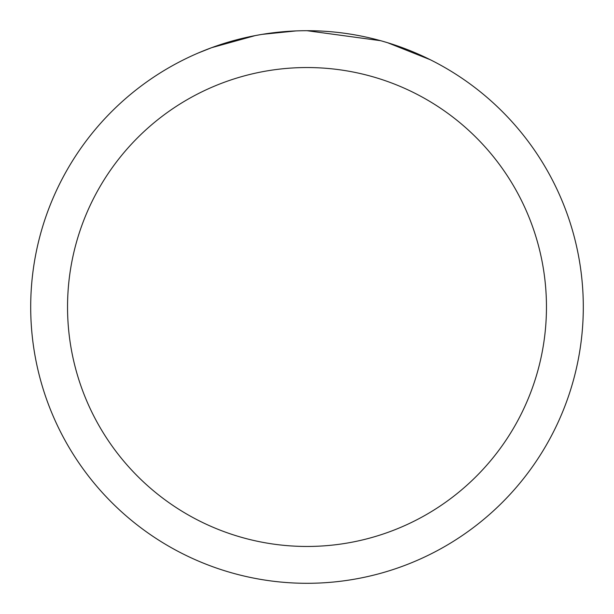 <?xml version="1.0" encoding="UTF-8"?>
<svg xmlns="http://www.w3.org/2000/svg" width="614" height="614" viewBox="0 0 614 614"><rect width="100%" height="100%" fill="white"/><g stroke="black" fill="none" stroke-linecap="round" stroke-linejoin="round"><path stroke-width="0.92" d="M315.074 30.823L321.03 31.053M358 35.451L359.781 35.789M307 30.7A276.3 276.3 0 0 1 583.3 307A276.3 276.3 0 0 1 307 583.3A276.3 276.3 0 0 1 30.7 307A276.3 276.3 0 0 1 307 30.7L380.626 40.693M382.576 41.238L387.626 42.727L430.13 59.665M307 67.54A239.46 239.46 0 0 1 546.46 307A239.46 239.46 0 0 1 307 546.46A239.46 239.46 0 0 1 67.54 307A239.46 239.46 0 0 1 307 67.54M260.267 34.683L255.209 35.597L211.669 47.669L198.261 52.996M276.584 32.381L278.802 32.143M220.203 44.684L241.34 38.613M244.441 37.876L255.209 35.597M265.708 33.808L273.737 32.711M275.003 32.557L277.305 32.304M281.312 31.897L288.687 31.306M296.094 30.915L262.209 34.353"/></g></svg>
